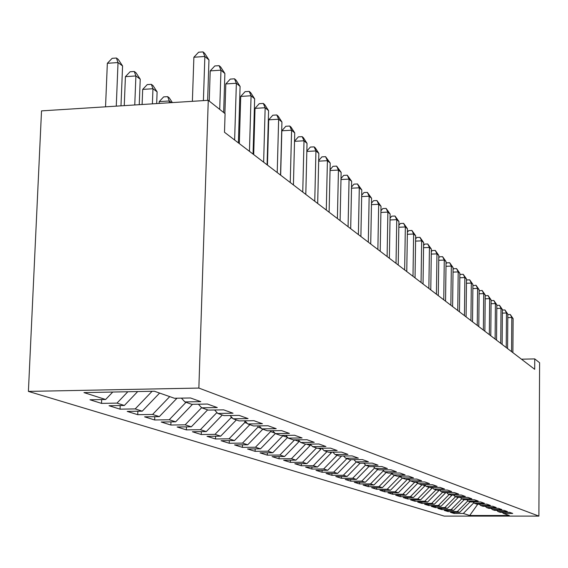 <?xml version="1.0" encoding="UTF-8"?>
<svg xmlns="http://www.w3.org/2000/svg" width="568" height="568" viewBox="0 0 568 568"><rect width="100%" height="100%" fill="white"/><g stroke="black" fill="none" stroke-linecap="round" stroke-linejoin="round"><path stroke-width="0.85" d="M28.4 391.402L444.233 516.106L538.897 516.106L198.857 388.072L28.4 391.402L41.521 110.881L208.264 100.309L198.857 388.072M477.787 504.171L469.708 515.503L509.269 515.503L503.404 513.451L512.712 513.444L509.517 512.3L500.131 512.3L497.923 511.527L507.352 511.527L504.065 510.348L494.565 510.355L492.293 509.56L501.842 509.546L498.463 508.339L488.842 508.346L486.506 507.529L496.176 507.522L492.704 506.273L482.956 506.287L480.556 505.449L490.354 505.435L486.783 504.15L476.9 504.171L474.436 503.305L484.369 503.284L480.691 501.97L470.68 501.991L468.138 501.097L478.206 501.075L474.422 499.719L464.269 499.748L461.656 498.832L471.859 498.803L467.968 497.405L457.673 497.433L454.975 496.496L465.327 496.46L461.315 495.026L450.878 495.055L448.102 494.082L458.596 494.053L454.457 492.57L443.871 492.605L441.009 491.604L451.659 491.561L447.392 490.035L436.65 490.077L433.704 489.041L444.503 488.998L440.101 487.422L429.202 487.465L426.156 486.4L437.119 486.35L432.575 484.724L421.52 484.774L418.375 483.673L429.5 483.624L424.807 481.941L413.582 481.998L410.33 480.862L421.626 480.798L416.777 479.065L405.382 479.122L402.023 477.951L413.49 477.887L408.477 476.09L396.904 476.154L393.432 474.94L405.083 474.869L399.9 473.016L388.136 473.087L384.55 471.83L396.379 471.752L391.018 469.828L379.069 469.913L375.349 468.607L387.376 468.529L381.817 466.534L369.676 466.626L365.827 465.277L378.047 465.185L372.288 463.119L359.942 463.218L355.951 461.82L368.383 461.72L362.405 459.576L349.86 459.682L345.72 458.234L358.351 458.127L352.16 455.905L339.394 456.019L335.092 454.514L347.95 454.393L341.517 452.092L328.524 452.213L324.065 450.651L337.144 450.523L330.462 448.131L317.242 448.266L312.599 446.64L325.918 446.498L318.967 444.006L305.506 444.155L300.678 442.465L314.239 442.316L307.004 439.724L293.294 439.88L288.274 438.12L302.084 437.956L294.551 435.258L280.585 435.429L275.352 433.597L289.417 433.42L281.565 430.608L267.336 430.785L261.876 428.875L276.218 428.691L268.025 425.751L253.52 425.95L247.818 423.955L262.444 423.749L253.882 420.682L239.093 420.895L233.143 418.815L248.053 418.595L239.107 415.385L224.012 415.62L217.792 413.44L233.008 413.206L223.65 409.847L208.243 410.096L201.732 407.817L217.26 407.561L207.462 404.047L191.728 404.317L184.905 401.924L200.767 401.647L190.486 397.962L174.419 398.253L154.389 391.238L83.965 392.595L105.627 399.496L89.978 399.78L101.516 403.379L116.98 403.11L124.364 405.467L109.035 405.73L120.047 409.166L135.191 408.917L142.248 411.161L127.218 411.41L137.74 414.69L152.586 414.462L159.331 416.607L144.599 416.834L154.659 419.972L169.221 419.759L175.668 421.811L161.227 422.024L170.854 425.027L185.14 424.829L191.317 426.802L177.145 426.994L186.368 429.877L200.383 429.692L206.305 431.573L192.396 431.758L201.249 434.52L215.002 434.35L220.682 436.153L207.029 436.323L215.52 438.972L229.032 438.815L234.485 440.555L221.073 440.711L229.231 443.253L242.5 443.111L247.74 444.779L234.57 444.921L242.415 447.371L255.451 447.236L260.492 448.841L247.541 448.976L255.089 451.326L267.904 451.205L272.754 452.746L260.03 452.873L267.294 455.138L279.896 455.025L284.561 456.509L272.051 456.622L279.058 458.809L291.441 458.703L295.942 460.137L283.638 460.243L290.39 462.352L302.574 462.253L306.919 463.637L294.813 463.729L301.324 465.76L313.316 465.675L317.505 467.01L305.591 467.095L311.882 469.061L323.682 468.976L327.729 470.261L316 470.347L322.077 472.242L333.693 472.164L337.598 473.414L326.06 473.485L331.932 475.317L343.363 475.246L347.147 476.453L335.78 476.516L341.46 478.291L352.721 478.228L356.377 479.392L345.181 479.456L350.676 481.174L361.773 481.11L365.309 482.239L354.283 482.296L359.601 483.957L370.535 483.908L373.957 484.994L363.087 485.044L368.241 486.655L379.019 486.606L382.335 487.663L371.621 487.713L376.62 489.268L387.241 489.225L390.457 490.255L379.9 490.29L384.742 491.803L395.207 491.767L398.331 492.761L387.916 492.797L392.616 494.266L402.939 494.231L405.971 495.197L395.697 495.225L400.255 496.652L410.444 496.624L413.383 497.561L403.252 497.582L407.682 498.967L417.728 498.945L420.583 499.854L410.586 499.875L414.889 501.217L424.8 501.196L427.569 502.076L417.714 502.098L421.889 503.404L431.673 503.383L434.364 504.242L424.637 504.263L428.698 505.527L438.354 505.513L440.974 506.351L431.368 506.365L435.315 507.593L444.85 507.586L447.399 508.395L437.914 508.41L441.755 509.61L451.17 509.595L453.647 510.391L444.282 510.398L448.024 511.562L457.318 511.555L459.732 512.329L450.488 512.329L454.123 513.472L454.137 512.329M469.708 515.503L463.303 513.465L454.123 513.472M208.264 100.309L225.084 113.636L224.502 132.273L534.694 369.314L534.744 358.905L521.467 359.203M459.732 512.329L470.105 501.792M457.318 511.555L467.876 500.834M503.404 513.451L502.29 512.3M453.647 510.391L464.162 499.705M451.17 509.595L461.734 498.86M497.923 511.527L496.78 510.348M447.399 508.395L458.184 497.433M444.85 507.586L455.557 496.695M492.293 509.56L491.114 508.346M451.958 495.055L451.603 495.055M440.974 506.351L451.958 495.182M438.354 505.513L449.21 494.472M486.506 507.529L485.292 506.287M445.504 492.598L444.609 492.598M434.364 504.242L445.504 492.917M431.673 503.383L442.678 492.186M480.556 505.449L479.307 504.164M438.872 490.07L438.865 490.589L437.395 490.07M427.569 502.076L438.865 490.589M424.8 501.196L435.961 489.836M474.436 503.305L473.151 501.984M432.042 487.458L432.028 488.189L429.962 487.465M420.583 499.854L432.028 488.189M417.728 498.945L429.046 487.415M468.138 501.097L466.818 499.741M424.999 485.2L424.992 485.725L422.287 484.774M413.383 497.561L424.992 485.725M410.444 496.624L422.067 484.774M461.656 498.832L460.3 497.426M417.75 483.027L414.796 481.991M405.971 495.197L417.75 483.183M402.939 494.231L414.789 482.147M454.975 496.496L453.584 495.047M407.242 479.115L409.926 480.436M398.331 492.761L410.167 480.684M395.207 491.767L407.235 479.491M448.102 494.082L446.661 492.591M399.453 476.14L399.446 476.765L401.611 477.525M390.457 490.255L402.385 478.079M387.241 489.225L399.446 476.765M441.009 491.604L439.525 490.063M391.423 473.066L391.409 473.946L393.02 474.507M382.335 487.663L394.44 475.295M379.019 486.606L391.409 473.946M433.704 489.041L432.17 487.458M383.13 470.347L383.116 471.035L384.124 471.39M373.957 484.994L386.254 472.427M370.535 483.908L383.116 471.035M426.156 486.4L424.58 484.76M374.56 467.776L374.923 468.16M365.309 482.239L377.798 469.466M361.773 481.11L374.553 468.032M418.375 483.673L416.742 481.983M356.377 479.392L369.058 466.406M352.721 478.228L365.6 465.036M410.33 480.862L408.648 479.108M347.147 476.453L360.062 463.218M343.363 475.246L356.335 461.954M402.023 477.951L400.284 476.14M337.598 473.414L350.925 459.746M333.693 472.164L346.878 458.639M393.432 474.94L391.636 473.066M341.283 456.005L340.275 456.012M327.729 470.261L341.276 456.36M323.682 468.976L337.087 455.209M384.55 471.83L382.69 469.885M331.293 452.192L331.279 452.859L329.426 452.206M317.505 467.01L331.279 452.859M313.316 465.675L326.948 451.659M375.349 468.607L373.425 466.598M320.955 448.223L320.934 449.224L318.158 448.251M306.919 463.637L320.934 449.224M302.574 462.253L316.447 447.989M365.827 465.277L363.832 463.183M310.234 444.133L310.206 445.461L306.436 444.14M295.942 460.137L310.206 445.461M291.441 458.703L305.577 444.155M355.951 461.82L353.892 459.647M299.095 440.789L299.08 441.563L294.515 439.866M284.561 456.509L299.08 441.563M279.896 455.025L294.515 439.959M345.72 458.234L343.576 455.983M287.536 437.339L282.793 435.848L282.8 435.4M272.754 452.746L287.536 437.516M267.904 451.205L282.793 435.848M335.092 454.514L332.876 452.171M270.638 430.743L270.609 431.581L274.855 433.065M260.492 448.841L275.31 433.547M255.451 447.236L270.609 431.581M324.065 450.651L321.758 448.216M257.986 425.886L257.95 427.136L261.372 428.336M247.74 444.779L262.814 429.209M242.5 443.111L257.95 427.136M312.599 446.64L310.206 444.105M244.829 420.817L244.78 422.521L247.307 423.401M234.485 440.555L249.849 424.665M229.032 438.815L244.78 422.521M300.678 442.465L298.186 439.824M231.098 416.621L231.062 417.707L232.617 418.254M220.682 436.153L236.345 419.937M215.002 434.35L231.062 417.707M288.274 438.12L285.683 435.365M216.777 412.354L217.26 412.865M206.305 431.573L222.28 415.016M200.383 429.692L216.77 412.695M275.352 433.597L272.647 430.721M191.317 426.802L207.618 409.876M185.14 424.829L201.626 407.703M261.876 428.875L259.065 425.872M175.668 421.811L192.524 404.302M169.221 419.759L186.006 402.307M247.818 423.955L244.886 420.817M176.634 398.218L176.62 398.615L175.533 398.232M159.331 416.607L176.62 398.615M152.586 414.462L169.733 396.613M233.143 418.815L230.076 415.527M142.248 411.161L159.608 393.07M135.191 408.917L152.103 391.281M217.792 413.44L214.583 409.997M124.364 405.467L137.69 391.558M116.98 403.11L127.857 391.75M201.732 407.817L198.374 404.203M105.627 399.496L112.762 392.041M184.905 401.924L181.391 398.125M538.897 516.106L539.6 362.746L534.744 358.905M477.589 504.171L479.378 504.235M463.303 513.465L473.783 502.829M101.516 403.379L101.672 399.567M120.047 409.166L120.189 405.538M137.74 414.69L137.875 411.232M154.659 419.972L154.78 416.678M170.854 425.027L170.968 421.882M186.368 429.877L186.474 426.866M201.249 434.52L201.342 431.637M215.52 438.972L215.606 436.217M229.231 443.253L229.316 440.612M242.415 447.371L242.486 444.836M255.089 451.326L255.16 448.897M267.294 455.138L267.358 452.802M279.058 458.809L279.115 456.558M290.39 462.352L290.447 460.186M301.324 465.76L301.374 463.68M311.882 469.061L311.931 467.052M322.077 472.242L322.12 470.304M331.932 475.317L331.968 473.449M341.46 478.291L341.496 476.488M350.676 481.174L350.712 479.427M359.601 483.957L359.629 482.267M368.241 486.655L368.27 485.022M376.62 489.268L376.648 487.692M384.742 491.803L384.763 490.276M392.616 494.266L392.637 492.783M400.255 496.652L400.284 495.211M407.682 498.967L407.703 497.575M414.889 501.217L414.91 499.868M421.889 503.404L421.91 502.091M428.698 505.527L428.712 504.256M435.315 507.593L435.336 506.358M441.755 509.61L441.769 508.403M448.024 511.562L448.038 510.391M203.401 100.621L204.863 56.466L208.96 59.952L207.639 100.351M192.382 101.317L193.88 57.24L204.863 56.466L202.996 51.894L204.643 53.3L208.96 59.952M193.88 57.24L198.615 52.206L202.996 51.894M120.977 105.847L122.574 65.959L118.03 62.558L107.345 63.304L105.541 106.819M107.345 63.304L112.159 58.327L116.433 58.021L118.03 62.558L116.27 106.145M116.433 58.021L118.251 59.399L122.574 65.959M219.724 109.39L220.966 70.169L224.878 73.492L223.657 112.499M209.23 101.076L210.21 70.893L220.966 70.169L219.106 65.661L220.675 67.003L224.878 73.492M210.21 70.893L214.81 65.952L219.106 65.661M234.634 140.012L236.359 83.255L240.094 86.435L238.397 142.895M224.892 113.479L225.815 83.943L236.359 83.255L234.492 78.81L235.997 80.095L240.094 86.435M225.815 83.943L230.281 79.087L234.492 78.81M139.245 104.689L140.232 79.193L135.894 75.942L125.414 76.652L124.257 105.634M125.414 76.652L130.093 71.76L134.275 71.476L135.894 75.942L134.765 104.973M134.275 71.476L136.015 72.789L140.232 79.193M156.676 103.582L157.109 91.846L152.962 88.729L142.682 89.403L142.106 104.505M142.682 89.403L147.233 84.604L151.337 84.334L152.962 88.729L152.394 103.852M151.337 84.334L153.005 85.583L157.109 91.846M249.451 151.337L251.07 95.765L254.649 98.811L253.058 154.091M239.32 143.597L240.733 96.425L251.07 95.765L249.21 91.391L250.644 92.619L254.649 98.811M240.733 96.425L245.085 91.654L249.21 91.391M263.637 162.178L265.157 107.742L268.579 110.661L267.088 164.812M253.69 154.574L255.018 108.367L265.157 107.742L263.296 103.433L264.674 104.604L268.579 110.661M255.018 108.367L259.249 103.681L263.296 103.433M171.522 102.638L169.292 100.969L159.21 101.615L159.147 103.426M159.21 101.615L163.641 96.894L167.659 96.638L169.292 100.969L169.228 102.787M167.659 96.638L169.257 97.838L172.374 102.588M277.219 172.558L278.647 119.223L281.934 122.013L280.528 175.086M267.457 165.096L268.707 119.812L278.647 119.223L276.793 114.97L278.114 116.099L281.934 122.013M268.707 119.812L272.825 115.212L276.793 114.97M290.248 182.513L291.59 130.228L294.742 132.905L293.422 184.941M280.656 175.185L281.827 130.789L291.59 130.228L289.744 126.032L291.008 127.118L294.742 132.905M281.827 130.789L285.846 126.266L289.744 126.032M302.751 192.069L304.008 140.786L307.032 143.363L305.797 194.391M294.529 141.212L298.349 136.874L302.169 136.654L304.008 140.786L294.529 141.326M302.169 136.654L303.383 137.697L307.032 143.363M314.757 201.242L315.936 150.932L318.847 153.41L317.682 203.479M306.848 151.088L310.355 147.069L314.111 146.863L315.936 150.932L306.841 151.436M314.111 146.863L315.275 147.857L318.847 153.41M326.295 210.061L327.409 160.687L330.207 163.066L329.113 212.212M318.683 160.588L321.9 156.867L325.585 156.669L327.409 160.687L318.669 161.156M325.585 156.669L330.207 163.066M337.392 218.538L338.443 170.073L341.134 172.367L340.104 220.611M330.058 169.733L333.004 166.303L336.632 166.112L338.443 170.073L330.036 170.506M336.632 166.112L341.134 172.367M348.077 226.71L349.064 179.112L351.656 181.313L350.69 228.698M341.006 178.544L343.704 175.384L347.268 175.2L349.064 179.112L340.985 179.516M347.268 175.2L351.656 181.313M358.373 234.57L359.303 187.816L361.802 189.939L360.886 236.494M351.542 187.035L354.006 184.131L357.513 183.954L359.303 187.816L351.521 188.193M357.513 183.954L361.802 189.939M368.298 242.153L369.165 196.209L371.579 198.253L370.719 244.006M361.695 195.236L363.946 192.566L367.389 192.403L369.165 196.209L361.674 196.564M367.389 192.403L371.579 198.253M377.869 249.473L378.686 204.302L381.014 206.283L380.205 251.255M371.486 203.145L373.531 200.71L376.925 200.547L378.686 204.302L371.458 204.636M376.925 200.547L381.014 206.283M387.106 256.53L387.88 212.12L390.124 214.029L389.364 258.255M380.936 210.792L382.789 208.562L386.126 208.413L387.88 212.12L380.908 212.432M386.126 208.413L390.124 214.029M396.031 263.346L396.755 219.667L398.928 221.513L398.211 265.015M390.053 218.183L391.728 216.159L395.016 216.01L396.755 219.667L390.024 219.965M395.016 216.01L398.928 221.513M404.65 269.935L405.339 226.966L407.433 228.755L406.766 271.554M398.864 225.326L400.369 223.494L403.607 223.352L405.339 226.966L398.835 227.243M403.607 223.352L407.433 228.755M412.993 276.311L413.632 234.023L415.662 235.748L415.03 277.873M407.384 232.241L408.733 230.594L411.914 230.459L413.632 234.023L407.348 234.286M411.914 230.459L415.662 235.748M421.058 282.474L421.662 240.853L423.629 242.522L423.032 283.986M415.62 238.936L416.82 237.459L419.958 237.332L421.662 240.853L415.584 241.095M419.958 237.332L423.629 242.522M428.868 288.445L429.436 247.463L431.339 249.082L430.778 289.907M423.586 245.426L424.651 244.105L427.747 243.984L429.436 247.463L423.558 247.698M427.747 243.984L431.339 249.082M436.43 294.224L436.962 253.868L438.808 255.437L438.283 295.637M431.304 251.709L432.241 250.552L435.287 250.431L436.962 253.868L431.268 254.088M435.287 250.431L438.808 255.437M443.757 299.819L444.261 260.073L446.05 261.592L445.553 301.196M438.78 257.808L439.589 256.793L442.593 256.679L444.261 260.073L438.745 260.279M442.593 256.679L446.05 261.592M450.864 305.25L451.333 266.087L453.072 267.563L452.611 306.585M446.022 263.722L446.718 262.842L449.678 262.736L451.333 266.087L445.994 266.286M449.678 262.736L453.072 267.563M457.758 310.519L458.198 271.923L459.881 273.357L459.448 311.811M453.044 269.459L453.64 268.714L456.558 268.607L458.198 271.923L453.015 272.107M456.558 268.607L459.881 273.357M464.446 315.63L464.858 277.589L466.491 278.973L466.087 316.88M459.86 275.033L460.35 274.415L463.225 274.316L464.858 277.589L459.831 277.766M463.225 274.316L466.491 278.973M470.936 320.586L471.326 283.084L472.91 284.433L472.526 321.808M466.477 280.45L466.868 279.946L469.708 279.854L471.326 283.084L466.449 283.254M469.708 279.854L472.91 284.433M477.241 325.407L477.603 288.43L479.144 289.737L478.788 326.593M472.895 285.711L475.998 285.228L477.603 288.43L472.867 288.587M475.998 285.228L479.144 289.737M483.368 330.093L483.709 293.62L485.207 294.891L484.873 331.236M479.136 290.823L482.118 290.454L483.709 293.62L479.108 293.77M482.118 290.454L485.207 294.891M489.325 334.637L489.637 298.661L491.1 299.904L490.787 335.759M485.2 295.8L488.061 295.537L489.637 298.661L485.171 298.803M488.061 295.537L491.1 299.904M495.111 339.068L495.41 303.568L496.83 304.775L496.538 340.154M491.093 300.642L493.84 300.479L495.41 303.568L491.064 303.702M493.84 300.479L496.83 304.775M500.749 343.37L501.019 308.346L502.403 309.517L502.133 344.428M496.822 305.371L499.471 305.286L501.019 308.346L496.794 308.474M499.471 305.286L502.403 309.517M506.23 347.559L506.486 312.989L507.827 314.132L507.579 348.589M502.396 310.043L504.945 309.965L506.486 312.989L502.375 313.11M504.945 309.965L507.827 314.132M511.569 351.642L511.803 317.512L513.11 318.627L512.883 352.643M507.827 314.594L510.277 314.523L511.803 317.512L507.799 317.633M510.277 314.523L513.11 318.627"/></g></svg>
